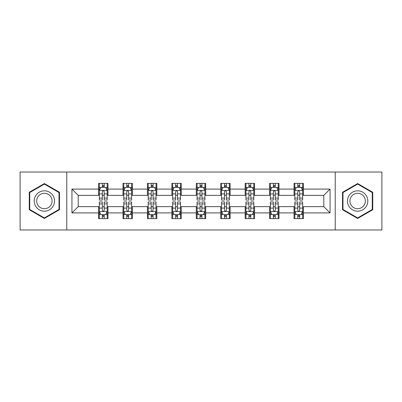 <?xml version="1.0" encoding="UTF-8"?>
<svg xmlns="http://www.w3.org/2000/svg" width="402" height="402" viewBox="0 0 402 402"><rect width="100%" height="100%" fill="white"/><g stroke="black" fill="none" stroke-linecap="round" stroke-linejoin="round"><path stroke-width="0.6" d="M335.228 229.974L381.9 229.974L381.9 172.026L335.228 172.026L335.228 229.974L66.772 229.974L66.772 172.026L20.1 172.026L20.1 229.974L66.772 229.974M335.228 172.026L66.772 172.026M303.43 189.096L303.43 183.382L294.033 183.382L294.033 189.096L278.998 189.096L278.998 183.382L269.601 183.382L269.601 189.096L254.566 189.096L254.566 183.382L245.17 183.382L245.17 189.096L230.13 189.096L230.13 183.382L220.733 183.382L220.733 189.096L205.698 189.096L205.698 183.382L196.302 183.382L196.302 189.096L181.267 189.096L181.267 183.382L171.87 183.382L171.87 189.096L156.83 189.096L156.83 183.382L147.433 183.382L147.433 189.096L132.399 189.096L132.399 183.382L123.002 183.382L123.002 189.096L107.967 189.096L107.967 183.382L98.57 183.382L98.57 189.096L71.943 189.096L71.943 212.904L78.209 206.638L98.57 206.638L98.57 218.618L107.967 218.618L107.967 206.638L123.002 206.638L123.002 218.618L132.399 218.618L132.399 206.638L147.433 206.638L147.433 218.618L156.83 218.618L156.83 206.638L171.87 206.638L171.87 218.618L181.267 218.618L181.267 206.638L196.302 206.638L196.302 218.618L205.698 218.618L205.698 206.638L220.733 206.638L220.733 218.618L230.13 218.618L230.13 206.638L245.17 206.638L245.17 218.618L254.566 218.618L254.566 206.638L269.601 206.638L269.601 218.618L278.998 218.618L278.998 206.638L294.033 206.638L294.033 218.618L303.43 218.618L303.43 206.638L323.791 206.638L323.791 195.362L303.43 195.362L303.43 189.096L330.057 189.096L330.057 212.904L303.43 212.904M294.033 212.904L278.998 212.904M269.601 212.904L254.566 212.904M245.17 212.904L230.13 212.904M220.733 212.904L205.698 212.904M196.302 212.904L181.267 212.904M171.87 212.904L156.83 212.904M147.433 212.904L132.399 212.904M123.002 212.904L107.967 212.904M98.57 212.904L71.943 212.904M294.033 189.096L294.033 195.362L278.998 195.362L278.998 189.096M269.601 189.096L269.601 195.362L254.566 195.362L254.566 189.096M245.17 189.096L245.17 195.362L230.13 195.362L230.13 189.096M220.733 189.096L220.733 195.362L205.698 195.362L205.698 189.096M196.302 189.096L196.302 195.362L181.267 195.362L181.267 189.096M171.87 189.096L171.87 195.362L156.83 195.362L156.83 189.096M147.433 189.096L147.433 195.362L132.399 195.362L132.399 189.096M123.002 189.096L123.002 195.362L107.967 195.362L107.967 189.096M98.57 189.096L98.57 195.362L78.209 195.362L71.943 189.096M78.209 195.362L78.209 206.638M330.057 212.904L323.791 206.638M323.791 195.362L330.057 189.096M98.57 187.297L99.349 187.297M102.329 187.297L104.208 187.297M107.183 187.297L107.967 187.297M98.57 195.206L99.349 195.206M102.329 195.206L104.208 195.206M107.183 195.206L107.967 195.206M98.57 206.794L99.349 206.794M102.329 206.794L104.208 206.794M107.183 206.794L107.967 206.794M98.57 214.703L99.349 214.703M102.329 214.703L104.208 214.703M107.183 214.703L107.967 214.703M123.002 206.794L123.786 206.794M126.761 206.794L128.64 206.794M131.615 206.794L132.399 206.794M123.002 214.703L123.786 214.703M126.761 214.703L128.64 214.703M131.615 214.703L132.399 214.703M123.002 187.297L123.786 187.297M126.761 187.297L128.64 187.297M131.615 187.297L132.399 187.297M123.002 195.206L123.786 195.206M126.761 195.206L128.64 195.206M131.615 195.206L132.399 195.206M147.433 206.794L148.217 206.794M151.192 206.794L153.072 206.794M156.051 206.794L156.83 206.794M147.433 214.703L148.217 214.703M151.192 214.703L153.072 214.703M156.051 214.703L156.83 214.703M147.433 187.297L148.217 187.297M151.192 187.297L153.072 187.297M156.051 187.297L156.83 187.297M147.433 195.206L148.217 195.206M151.192 195.206L153.072 195.206M156.051 195.206L156.83 195.206M171.87 206.794L172.649 206.794M175.629 206.794L177.508 206.794M180.483 206.794L181.267 206.794M171.87 214.703L172.649 214.703M175.629 214.703L177.508 214.703M180.483 214.703L181.267 214.703M171.87 187.297L172.649 187.297M175.629 187.297L177.508 187.297M180.483 187.297L181.267 187.297M171.87 195.206L172.649 195.206M175.629 195.206L177.508 195.206M180.483 195.206L181.267 195.206M196.302 206.794L197.086 206.794M200.06 206.794L201.94 206.794M204.914 206.794L205.698 206.794M196.302 214.703L197.086 214.703M200.06 214.703L201.94 214.703M204.914 214.703L205.698 214.703M196.302 187.297L197.086 187.297M200.06 187.297L201.94 187.297M204.914 187.297L205.698 187.297M196.302 195.206L197.086 195.206M200.06 195.206L201.94 195.206M204.914 195.206L205.698 195.206M220.733 206.794L221.517 206.794M224.492 206.794L226.371 206.794M229.351 206.794L230.13 206.794M220.733 214.703L221.517 214.703M224.492 214.703L226.371 214.703M229.351 214.703L230.13 214.703M220.733 187.297L221.517 187.297M224.492 187.297L226.371 187.297M229.351 187.297L230.13 187.297M220.733 195.206L221.517 195.206M224.492 195.206L226.371 195.206M229.351 195.206L230.13 195.206M245.17 206.794L245.949 206.794M248.928 206.794L250.808 206.794M253.783 206.794L254.566 206.794M245.17 214.703L245.949 214.703M248.928 214.703L250.808 214.703M253.783 214.703L254.566 214.703M245.17 187.297L245.949 187.297M248.928 187.297L250.808 187.297M253.783 187.297L254.566 187.297M245.17 195.206L245.949 195.206M248.928 195.206L250.808 195.206M253.783 195.206L254.566 195.206M269.601 206.794L270.385 206.794M273.36 206.794L275.239 206.794M278.214 206.794L278.998 206.794M269.601 214.703L270.385 214.703M273.36 214.703L275.239 214.703M278.214 214.703L278.998 214.703M269.601 187.297L270.385 187.297M273.36 187.297L275.239 187.297M278.214 187.297L278.998 187.297M269.601 195.206L270.385 195.206M273.36 195.206L275.239 195.206M278.214 195.206L278.998 195.206M294.033 206.794L294.817 206.794M297.792 206.794L299.671 206.794M302.651 206.794L303.43 206.794M294.033 214.703L294.817 214.703M297.792 214.703L299.671 214.703M302.651 214.703L303.43 214.703M294.033 187.297L294.817 187.297M297.792 187.297L299.671 187.297M302.651 187.297L303.43 187.297M294.033 195.206L294.817 195.206M297.792 195.206L299.671 195.206M302.651 195.206L303.43 195.206M44.376 218.452L59.491 209.728L59.491 192.272L44.376 183.548L29.261 192.272L29.261 209.728L44.376 218.452M372.739 192.272L357.624 183.548L342.509 192.272L342.509 209.728L357.624 218.452L372.739 209.728L372.739 192.272M104.208 185.417L102.329 185.417M107.183 198.096L104.208 198.096L104.208 200.06L107.183 200.06L107.183 190.508L105.615 187.372L100.917 187.372L99.349 190.508L99.349 200.06L102.329 200.06L102.329 198.096L99.349 198.096M99.349 190.508L99.349 183.382M107.183 190.508L107.183 183.382M102.329 187.372L102.329 183.382M104.208 183.382L104.208 187.372M104.208 198.096L104.208 191.679C103.58 190.473 102.952 190.473 102.329 191.679L102.329 198.096M102.329 216.583L104.208 216.583M99.349 203.904L102.329 203.904L102.329 201.94L99.349 201.94L99.349 211.492L100.917 214.628L105.615 214.628L107.183 211.492L107.183 201.94L104.208 201.94L104.208 203.904L107.183 203.904M107.183 211.492L107.183 218.618M99.349 211.492L99.349 218.618M104.208 214.628L104.208 218.618M102.329 218.618L102.329 214.628M102.329 203.904L102.329 210.321C102.952 211.527 103.58 211.527 104.208 210.321L104.208 203.904M53.195 206.09A10.181 10.181 0 0 0 49.466 192.181A10.181 10.181 0 0 0 35.562 195.91A10.181 10.181 0 0 0 39.285 209.819A10.181 10.181 0 0 0 53.195 206.09M51.054 204.854A7.708 7.708 0 0 0 48.23 194.327A7.708 7.708 0 0 0 37.703 197.146A7.708 7.708 0 0 0 40.522 207.673A7.708 7.708 0 0 0 51.054 204.854M29.733 209.457L29.733 192.543L44.376 184.091L59.019 192.543L59.019 209.457L44.376 217.909L29.733 209.457M357.624 190.819A10.181 10.181 0 0 0 347.444 201A10.181 10.181 0 0 0 357.624 211.181A10.181 10.181 0 0 0 367.805 201A10.181 10.181 0 0 0 357.624 190.819M357.624 193.292A7.708 7.708 0 0 0 349.916 201A7.708 7.708 0 0 0 357.624 208.708A7.708 7.708 0 0 0 365.333 201A7.708 7.708 0 0 0 357.624 193.292M372.267 209.457L357.624 217.909L342.981 209.457L342.981 192.543L357.624 184.091L372.267 192.543L372.267 209.457M128.64 185.417L126.761 185.417M131.615 198.096L128.64 198.096L128.64 200.06L131.615 200.06L131.615 190.508L130.052 187.372L125.349 187.372L123.786 190.508L123.786 200.06L126.761 200.06L126.761 198.096L123.786 198.096M123.786 190.508L123.786 183.382M131.615 190.508L131.615 183.382M126.761 187.372L126.761 183.382M128.64 183.382L128.64 187.372M128.64 198.096L128.64 191.679C128.012 190.473 127.389 190.473 126.761 191.679L126.761 198.096M153.072 185.417L151.192 185.417M156.051 198.096L153.072 198.096L153.072 200.06L156.051 200.06L156.051 190.508L154.484 187.372L149.785 187.372L148.217 190.508L148.217 200.06L151.192 200.06L151.192 198.096L148.217 198.096M148.217 190.508L148.217 183.382M156.051 190.508L156.051 183.382M151.192 187.372L151.192 183.382M153.072 183.382L153.072 187.372M153.072 198.096L153.072 191.679C152.448 190.473 151.82 190.473 151.192 191.679L151.192 198.096M126.761 216.583L128.64 216.583M123.786 203.904L126.761 203.904L126.761 201.94L123.786 201.94L123.786 211.492L125.349 214.628L130.052 214.628L131.615 211.492L131.615 201.94L128.64 201.94L128.64 203.904L131.615 203.904M131.615 211.492L131.615 218.618M123.786 211.492L123.786 218.618M128.64 214.628L128.64 218.618M126.761 218.618L126.761 214.628M126.761 203.904L126.761 210.321C127.384 211.527 128.012 211.527 128.64 210.321L128.64 203.904M151.192 216.583L153.072 216.583M148.217 203.904L151.192 203.904L151.192 201.94L148.217 201.94L148.217 211.492L149.785 214.628L154.484 214.628L156.051 211.492L156.051 201.94L153.072 201.94L153.072 203.904L156.051 203.904M156.051 211.492L156.051 218.618M148.217 211.492L148.217 218.618M153.072 214.628L153.072 218.618M151.192 218.618L151.192 214.628M151.192 203.904L151.192 210.321C151.82 211.527 152.443 211.527 153.072 210.321L153.072 203.904M177.508 185.417L175.629 185.417M180.483 198.096L177.508 198.096L177.508 200.06L180.483 200.06L180.483 190.508L178.915 187.372L174.217 187.372L172.649 190.508L172.649 200.06L175.629 200.06L175.629 198.096L172.649 198.096M172.649 190.508L172.649 183.382M180.483 190.508L180.483 183.382M175.629 187.372L175.629 183.382M177.508 183.382L177.508 187.372M177.508 198.096L177.508 191.679C176.88 190.473 176.252 190.473 175.629 191.679L175.629 198.096M201.94 185.417L200.06 185.417M204.914 198.096L201.94 198.096L201.94 200.06L204.914 200.06L204.914 190.508L203.352 187.372L198.648 187.372L197.086 190.508L197.086 200.06L200.06 200.06L200.06 198.096L197.086 198.096M197.086 190.508L197.086 183.382M204.914 190.508L204.914 183.382M200.06 187.372L200.06 183.382M201.94 183.382L201.94 187.372M201.94 198.096L201.94 191.679C201.317 190.473 200.688 190.473 200.06 191.679L200.06 198.096M226.371 185.417L224.492 185.417M229.351 198.096L226.371 198.096L226.371 200.06L229.351 200.06L229.351 190.508L227.783 187.372L223.085 187.372L221.517 190.508L221.517 200.06L224.492 200.06L224.492 198.096L221.517 198.096M221.517 190.508L221.517 183.382M229.351 190.508L229.351 183.382M224.492 187.372L224.492 183.382M226.371 183.382L226.371 187.372M226.371 198.096L226.371 191.679C225.748 190.473 225.12 190.473 224.492 191.679L224.492 198.096M175.629 216.583L177.508 216.583M172.649 203.904L175.629 203.904L175.629 201.94L172.649 201.94L172.649 211.492L174.217 214.628L178.915 214.628L180.483 211.492L180.483 201.94L177.508 201.94L177.508 203.904L180.483 203.904M180.483 211.492L180.483 218.618M172.649 211.492L172.649 218.618M177.508 214.628L177.508 218.618M175.629 218.618L175.629 214.628M175.629 203.904L175.629 210.321C176.252 211.527 176.88 211.527 177.508 210.321L177.508 203.904M200.06 216.583L201.94 216.583M197.086 203.904L200.06 203.904L200.06 201.94L197.086 201.94L197.086 211.492L198.648 214.628L203.352 214.628L204.914 211.492L204.914 201.94L201.94 201.94L201.94 203.904L204.914 203.904M204.914 211.492L204.914 218.618M197.086 211.492L197.086 218.618M201.94 214.628L201.94 218.618M200.06 218.618L200.06 214.628M200.06 203.904L200.06 210.321C200.683 211.527 201.312 211.527 201.94 210.321L201.94 203.904M224.492 216.583L226.371 216.583M221.517 203.904L224.492 203.904L224.492 201.94L221.517 201.94L221.517 211.492L223.085 214.628L227.783 214.628L229.351 211.492L229.351 201.94L226.371 201.94L226.371 203.904L229.351 203.904M229.351 211.492L229.351 218.618M221.517 211.492L221.517 218.618M226.371 214.628L226.371 218.618M224.492 218.618L224.492 214.628M224.492 203.904L224.492 210.321C225.12 211.527 225.748 211.527 226.371 210.321L226.371 203.904M248.928 216.583L250.808 216.583M245.949 203.904L248.928 203.904L248.928 201.94L245.949 201.94L245.949 211.492L247.516 214.628L252.215 214.628L253.783 211.492L253.783 201.94L250.808 201.94L250.808 203.904L253.783 203.904M253.783 211.492L253.783 218.618M245.949 211.492L245.949 218.618M250.808 214.628L250.808 218.618M248.928 218.618L248.928 214.628M248.928 203.904L248.928 210.321C249.552 211.527 250.18 211.527 250.808 210.321L250.808 203.904M273.36 216.583L275.239 216.583M270.385 203.904L273.36 203.904L273.36 201.94L270.385 201.94L270.385 211.492L271.948 214.628L276.651 214.628L278.214 211.492L278.214 201.94L275.239 201.94L275.239 203.904L278.214 203.904M278.214 211.492L278.214 218.618M270.385 211.492L270.385 218.618M275.239 214.628L275.239 218.618M273.36 218.618L273.36 214.628M273.36 203.904L273.36 210.321C273.988 211.527 274.611 211.527 275.239 210.321L275.239 203.904M297.792 216.583L299.671 216.583M294.817 203.904L297.792 203.904L297.792 201.94L294.817 201.94L294.817 211.492L296.385 214.628L301.083 214.628L302.651 211.492L302.651 201.94L299.671 201.94L299.671 203.904L302.651 203.904M302.651 211.492L302.651 218.618M294.817 211.492L294.817 218.618M299.671 214.628L299.671 218.618M297.792 218.618L297.792 214.628M297.792 203.904L297.792 210.321C298.42 211.527 299.048 211.527 299.671 210.321L299.671 203.904M250.808 185.417L248.928 185.417M253.783 198.096L250.808 198.096L250.808 200.06L253.783 200.06L253.783 190.508L252.215 187.372L247.516 187.372L245.949 190.508L245.949 200.06L248.928 200.06L248.928 198.096L245.949 198.096M245.949 190.508L245.949 183.382M253.783 190.508L253.783 183.382M248.928 187.372L248.928 183.382M250.808 183.382L250.808 187.372M250.808 198.096L250.808 191.679C250.18 190.473 249.557 190.473 248.928 191.679L248.928 198.096M275.239 185.417L273.36 185.417M278.214 198.096L275.239 198.096L275.239 200.06L278.214 200.06L278.214 190.508L276.651 187.372L271.948 187.372L270.385 190.508L270.385 200.06L273.36 200.06L273.36 198.096L270.385 198.096M270.385 190.508L270.385 183.382M278.214 190.508L278.214 183.382M273.36 187.372L273.36 183.382M275.239 183.382L275.239 187.372M275.239 198.096L275.239 191.679C274.616 190.473 273.988 190.473 273.36 191.679L273.36 198.096M299.671 185.417L297.792 185.417M302.651 198.096L299.671 198.096L299.671 200.06L302.651 200.06L302.651 190.508L301.083 187.372L296.385 187.372L294.817 190.508L294.817 200.06L297.792 200.06L297.792 198.096L294.817 198.096M294.817 190.508L294.817 183.382M302.651 190.508L302.651 183.382M297.792 187.372L297.792 183.382M299.671 183.382L299.671 187.372M299.671 198.096L299.671 191.679C299.048 190.473 298.42 190.473 297.792 191.679L297.792 198.096M107.143 190.427L99.389 190.427M99.349 187.563L100.822 187.563M105.711 187.563L107.183 187.563M102.329 193.9L99.349 193.9M107.183 193.9L104.208 193.9M104.208 186.412L102.329 186.412M99.389 211.573L107.143 211.573M107.183 214.437L105.711 214.437M100.822 214.437L99.349 214.437M104.208 208.1L107.183 208.1M99.349 208.1L102.329 208.1M102.329 215.588L104.208 215.588M131.575 190.427L123.826 190.427M123.786 187.563L125.258 187.563M130.142 187.563L131.615 187.563M126.761 193.9L123.786 193.9M131.615 193.9L128.64 193.9M128.64 186.412L126.761 186.412M156.011 190.427L148.258 190.427M148.217 187.563L149.69 187.563M154.579 187.563L156.051 187.563M151.192 193.9L148.217 193.9M156.051 193.9L153.072 193.9M153.072 186.412L151.192 186.412M123.826 211.573L131.575 211.573M131.615 214.437L130.142 214.437M125.258 214.437L123.786 214.437M128.64 208.1L131.615 208.1M123.786 208.1L126.761 208.1M126.761 215.588L128.64 215.588M148.258 211.573L156.011 211.573M156.051 214.437L154.579 214.437M149.69 214.437L148.217 214.437M153.072 208.1L156.051 208.1M148.217 208.1L151.192 208.1M151.192 215.588L153.072 215.588M180.443 190.427L172.689 190.427M172.649 187.563L174.121 187.563M179.011 187.563L180.483 187.563M175.629 193.9L172.649 193.9M180.483 193.9L177.508 193.9M177.508 186.412L175.629 186.412M204.874 190.427L197.126 190.427M197.086 187.563L198.558 187.563M203.442 187.563L204.914 187.563M200.06 193.9L197.086 193.9M204.914 193.9L201.94 193.9M201.94 186.412L200.06 186.412M229.311 190.427L221.557 190.427M221.517 187.563L222.989 187.563M227.879 187.563L229.351 187.563M224.492 193.9L221.517 193.9M229.351 193.9L226.371 193.9M226.371 186.412L224.492 186.412M172.689 211.573L180.443 211.573M180.483 214.437L179.011 214.437M174.121 214.437L172.649 214.437M177.508 208.1L180.483 208.1M172.649 208.1L175.629 208.1M175.629 215.588L177.508 215.588M197.126 211.573L204.874 211.573M204.914 214.437L203.442 214.437M198.558 214.437L197.086 214.437M201.94 208.1L204.914 208.1M197.086 208.1L200.06 208.1M200.06 215.588L201.94 215.588M221.557 211.573L229.311 211.573M229.351 214.437L227.879 214.437M222.989 214.437L221.517 214.437M226.371 208.1L229.351 208.1M221.517 208.1L224.492 208.1M224.492 215.588L226.371 215.588M245.989 211.573L253.742 211.573M253.783 214.437L252.31 214.437M247.421 214.437L245.949 214.437M250.808 208.1L253.783 208.1M245.949 208.1L248.928 208.1M248.928 215.588L250.808 215.588M270.425 211.573L278.174 211.573M278.214 214.437L276.742 214.437M271.858 214.437L270.385 214.437M275.239 208.1L278.214 208.1M270.385 208.1L273.36 208.1M273.36 215.588L275.239 215.588M294.857 211.573L302.611 211.573M302.651 214.437L301.178 214.437M296.289 214.437L294.817 214.437M299.671 208.1L302.651 208.1M294.817 208.1L297.792 208.1M297.792 215.588L299.671 215.588M253.742 190.427L245.989 190.427M245.949 187.563L247.421 187.563M252.31 187.563L253.783 187.563M248.928 193.9L245.949 193.9M253.783 193.9L250.808 193.9M250.808 186.412L248.928 186.412M278.174 190.427L270.425 190.427M270.385 187.563L271.858 187.563M276.742 187.563L278.214 187.563M273.36 193.9L270.385 193.9M278.214 193.9L275.239 193.9M275.239 186.412L273.36 186.412M302.611 190.427L294.857 190.427M294.817 187.563L296.289 187.563M301.178 187.563L302.651 187.563M297.792 193.9L294.817 193.9M302.651 193.9L299.671 193.9M299.671 186.412L297.792 186.412"/></g></svg>
